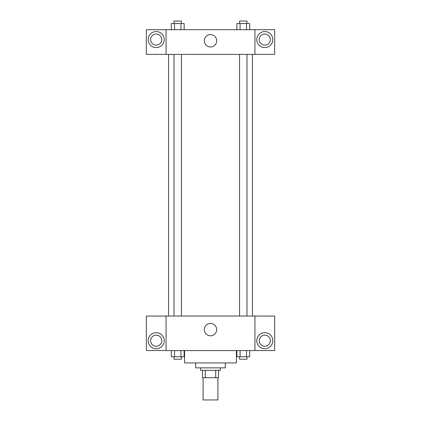 <?xml version="1.0" encoding="UTF-8"?>
<svg xmlns="http://www.w3.org/2000/svg" width="421" height="421" viewBox="0 0 421 421"><rect width="100%" height="100%" fill="white"/><g stroke="black" fill="none" stroke-linecap="round" stroke-linejoin="round"><path stroke-width="0.63" d="M203.096 377.737L203.096 399.95L217.904 399.95L217.904 377.737M215.694 370.327L215.694 377.737L202.48 377.737L202.48 370.327M215.694 377.737L218.52 377.737L218.52 370.327L218.52 377.737M220.372 367.859L220.372 370.327L200.628 370.327L200.628 367.859M205.306 370.327L205.306 377.737M225.309 362.923L225.309 367.859L195.691 367.859L195.691 362.923M236.418 350.582L236.418 362.923L184.582 362.923L184.582 350.582M254.931 350.582L166.069 350.582L166.069 316.024L254.931 316.024L254.931 350.582M156.196 348.73A8.02 8.02 0 0 1 149.25 336.695A8.02 8.02 0 0 1 163.143 336.695A8.02 8.02 0 0 1 156.196 348.73M166.069 350.54L146.324 350.54L146.324 316.066L166.069 316.066M150.639 340.71A5.552 5.552 0 0 1 156.196 335.153A5.552 5.552 0 0 1 161.748 340.71A5.552 5.552 0 0 1 156.196 346.262A5.552 5.552 0 0 1 150.639 340.71M210.5 335.79A6.189 6.189 0 0 1 205.138 326.507A6.189 6.189 0 0 1 215.862 326.507A6.189 6.189 0 0 1 210.5 335.79M264.804 348.73A8.02 8.02 0 0 1 257.857 336.695A8.02 8.02 0 0 1 271.75 336.695A8.02 8.02 0 0 1 264.804 348.73M254.931 350.54L274.676 350.54L274.676 316.066L254.931 316.066M259.252 340.71A5.552 5.552 0 0 1 264.804 335.153A5.552 5.552 0 0 1 270.361 340.71A5.552 5.552 0 0 1 264.804 346.262A5.552 5.552 0 0 1 259.252 340.71M252.463 54.372L252.463 316.024M239.575 316.024L239.575 54.372M181.425 54.372L181.425 316.024M254.931 54.372L274.676 54.414L274.676 29.691L254.931 29.691L254.931 54.372L166.069 54.414L146.324 54.414L146.324 29.691L166.069 29.691L166.069 54.372M161.748 39.563A5.552 5.552 0 0 1 156.196 45.115A5.552 5.552 0 0 1 150.639 39.563A5.552 5.552 0 0 1 156.196 34.012A5.552 5.552 0 0 1 161.748 39.563M156.196 47.584A8.02 8.02 0 0 1 149.25 35.553A8.02 8.02 0 0 1 163.143 35.553A8.02 8.02 0 0 1 156.196 47.584M270.361 39.563A5.552 5.552 0 0 1 262.03 44.373A5.552 5.552 0 0 1 262.03 34.754A5.552 5.552 0 0 1 270.361 39.563M264.804 47.584A8.02 8.02 0 0 1 257.857 35.553A8.02 8.02 0 0 1 271.75 35.553A8.02 8.02 0 0 1 264.804 47.584M254.931 29.691L166.069 29.691M204.311 40.795A6.189 6.189 0 0 1 213.594 35.438A6.189 6.189 0 0 1 213.594 46.157A6.189 6.189 0 0 1 204.311 40.795M249.695 29.691L249.695 23.518L236.865 23.518L236.865 29.691M246.485 23.518L246.485 29.691M240.075 23.518L240.075 29.691M239.575 23.518L239.575 21.05L246.985 21.05L246.985 23.518M184.135 29.691L184.135 23.518L171.305 23.518L171.305 29.691M180.925 23.518L180.925 29.691M174.515 23.518L174.515 29.691M174.015 23.518L174.015 21.05L181.425 21.05L181.425 23.518M249.695 350.582L249.695 356.755L236.865 356.755L236.865 350.582M246.485 350.582L246.485 356.755M240.075 350.582L240.075 356.755M246.985 356.755L246.985 359.224L239.575 359.224L239.575 356.755M184.135 350.582L184.135 356.755L171.305 356.755L171.305 350.582M180.925 350.582L180.925 356.755M174.515 350.582L174.515 356.755M181.425 356.755L181.425 359.224L174.015 359.224L174.015 356.755M168.537 54.372L168.537 316.024M246.985 316.024L246.985 54.372M174.015 54.372L174.015 316.024"/></g></svg>
